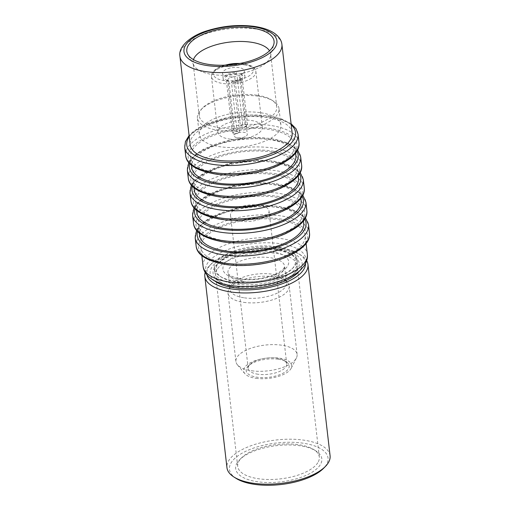 <?xml version="1.0" encoding="UTF-8"?>
<svg xmlns="http://www.w3.org/2000/svg" width="510" height="510" viewBox="0 0 510 510"><rect width="100%" height="100%" fill="white"/><g stroke="black" fill="none" stroke-linecap="round" stroke-linejoin="round"><path stroke-width="0.38" stroke-dasharray="2.55 1.91" d="M217.088 269.465A41.074 17.276 -6.6 0 0 215.59 275.183A41.074 17.276 -6.6 0 0 221.161 282.61A41.074 17.276 -6.6 0 0 258.372 287.627A41.074 17.276 -6.6 0 0 293.454 274.24A41.074 17.276 -6.6 0 0 295.692 271.467A41.074 17.276 -6.6 0 0 297.19 265.742A41.074 17.276 -6.6 0 0 261.024 252.762A41.074 17.276 -6.6 0 0 217.088 269.465M317.819 462.704A41.074 17.276 173.4 0 1 273.883 479.406A41.074 17.276 173.4 0 1 237.717 466.427A41.074 17.276 173.4 0 1 239.215 460.702A41.074 17.276 173.4 0 1 241.447 457.923A41.074 17.276 173.4 0 1 276.528 444.541A41.074 17.276 173.4 0 1 313.739 449.559A41.074 17.276 173.4 0 1 319.317 456.986A41.074 17.276 173.4 0 1 317.819 462.704M330.085 455.736A51.912 21.841 -6.6 0 0 284.37 439.327A51.912 21.841 -6.6 0 0 228.843 460.441A51.912 21.841 -6.6 0 0 226.95 467.67M205.192 272.487A51.912 21.841 173.4 0 1 206.716 269.197A51.912 21.841 173.4 0 1 209.54 265.691A51.912 21.841 173.4 0 1 253.878 248.772A51.912 21.841 173.4 0 1 300.913 255.121A51.912 21.841 173.4 0 1 306.688 260.744M236.187 478.431A49.629 20.878 173.4 0 1 231.266 462.551A49.629 20.878 173.4 0 1 292.204 442.285A49.629 20.878 173.4 0 1 326.241 464.967A49.629 20.878 173.4 0 1 323.544 468.327M237.265 462.704A43.356 18.239 -6.6 0 0 267.004 482.524A43.356 18.239 -6.6 0 0 320.242 464.814A43.356 18.239 -6.6 0 0 315.939 450.942A43.356 18.239 -6.6 0 0 276.656 445.644A43.356 18.239 -6.6 0 0 239.623 459.771A43.356 18.239 -6.6 0 0 237.265 462.704M305.509 263.587A49.629 20.878 -6.6 0 0 298.713 253.738A49.629 20.878 -6.6 0 0 253.75 247.669A49.629 20.878 -6.6 0 0 211.357 263.842A49.629 20.878 -6.6 0 0 208.66 267.202A49.629 20.878 -6.6 0 0 206.996 274.986M297.636 269.465A43.356 18.239 173.4 0 1 295.277 272.397A43.356 18.239 173.4 0 1 235.199 286.429A43.356 18.239 173.4 0 1 218.969 281.227A43.356 18.239 173.4 0 1 214.665 267.355A43.356 18.239 173.4 0 1 217.024 264.422A43.356 18.239 173.4 0 1 277.102 250.391A43.356 18.239 173.4 0 1 293.333 255.593A43.356 18.239 173.4 0 1 297.636 269.465M275.738 246.63A41.603 17.499 -6.6 0 0 233.79 251.047A41.603 17.499 -6.6 0 0 214.302 268.706A41.603 17.499 -6.6 0 0 219.95 276.222A41.603 17.499 -6.6 0 0 235.524 281.214A41.603 17.499 -6.6 0 0 293.18 267.75A41.603 17.499 -6.6 0 0 296.96 259.137A41.603 17.499 -6.6 0 0 275.738 246.63M276.076 249.537A41.603 17.499 -6.6 0 0 218.42 263.007A41.603 17.499 -6.6 0 0 214.64 271.613A41.603 17.499 -6.6 0 0 235.862 284.121A41.603 17.499 -6.6 0 0 277.803 279.703A41.603 17.499 -6.6 0 0 297.292 262.051A41.603 17.499 -6.6 0 0 291.65 254.528A41.603 17.499 -6.6 0 0 276.076 249.537M297.942 272.665A46.302 19.482 -6.6 0 0 278.53 249.167A46.302 19.482 -6.6 0 0 223.208 257.85A46.302 19.482 -6.6 0 0 216.438 282.1M292.147 132.855A51.338 21.599 -6.6 0 0 265.959 117.421A51.338 21.599 -6.6 0 0 214.2 122.872A51.338 21.599 -6.6 0 0 190.147 144.661M295.902 155.346A52.479 22.077 -6.6 0 0 269.127 139.568A52.479 22.077 -6.6 0 0 216.221 145.14A52.479 22.077 -6.6 0 0 191.632 167.407M217.215 172.909A52.479 22.077 -6.6 0 0 270.128 167.337A52.479 22.077 -6.6 0 0 294.71 145.063A52.479 22.077 -6.6 0 0 267.941 129.285A52.479 22.077 -6.6 0 0 215.029 134.857A52.479 22.077 -6.6 0 0 190.44 157.131A52.479 22.077 -6.6 0 0 217.215 172.909M298.516 177.965A52.479 22.077 -6.6 0 0 271.747 162.186A52.479 22.077 -6.6 0 0 218.835 167.758A52.479 22.077 -6.6 0 0 194.253 190.032M219.829 195.528A52.479 22.077 -6.6 0 0 272.742 189.956A52.479 22.077 -6.6 0 0 297.33 167.682A52.479 22.077 -6.6 0 0 270.555 151.903A52.479 22.077 -6.6 0 0 217.642 157.475A52.479 22.077 -6.6 0 0 193.06 179.749A52.479 22.077 -6.6 0 0 219.829 195.528M301.136 200.583A52.479 22.077 -6.6 0 0 274.367 184.805A52.479 22.077 -6.6 0 0 221.455 190.377A52.479 22.077 -6.6 0 0 196.866 212.651M222.449 218.146A52.479 22.077 -6.6 0 0 275.362 212.574A52.479 22.077 -6.6 0 0 299.944 190.306A52.479 22.077 -6.6 0 0 273.175 174.522A52.479 22.077 -6.6 0 0 220.263 180.094A52.479 22.077 -6.6 0 0 195.681 202.368A52.479 22.077 -6.6 0 0 222.449 218.146M303.75 223.201A52.479 22.077 -6.6 0 0 276.981 207.423A52.479 22.077 -6.6 0 0 224.069 212.995A52.479 22.077 -6.6 0 0 199.487 235.269M225.063 240.765A52.479 22.077 -6.6 0 0 277.976 235.193A52.479 22.077 -6.6 0 0 302.564 212.925A52.479 22.077 -6.6 0 0 275.789 197.141A52.479 22.077 -6.6 0 0 222.883 202.719A52.479 22.077 -6.6 0 0 198.294 224.987A52.479 22.077 -6.6 0 0 225.063 240.765M227.683 263.389A52.479 22.077 -6.6 0 0 280.596 257.811A52.479 22.077 -6.6 0 0 305.178 235.543A52.479 22.077 -6.6 0 0 278.409 219.765A52.479 22.077 -6.6 0 0 225.496 225.337A52.479 22.077 -6.6 0 0 200.915 247.605A52.479 22.077 -6.6 0 0 227.683 263.389M258.047 96.192A41.074 17.276 -6.6 0 0 201.131 109.484A41.074 17.276 -6.6 0 0 197.402 117.982A41.074 17.276 -6.6 0 0 218.35 130.331A41.074 17.276 -6.6 0 0 259.756 125.97A41.074 17.276 -6.6 0 0 279.002 108.541A41.074 17.276 -6.6 0 0 273.424 101.12A41.074 17.276 -6.6 0 0 258.047 96.192M259.953 112.64A41.074 17.276 -6.6 0 0 218.541 117A41.074 17.276 -6.6 0 0 199.302 134.43A41.074 17.276 -6.6 0 0 220.25 146.778A41.074 17.276 -6.6 0 0 261.662 142.417A41.074 17.276 -6.6 0 0 280.902 124.988A41.074 17.276 -6.6 0 0 259.953 112.64M256.842 95.191A39.021 16.416 -6.6 0 0 202.77 107.82A39.021 16.416 -6.6 0 0 199.225 115.891A39.021 16.416 -6.6 0 0 219.128 127.627A39.021 16.416 -6.6 0 0 258.468 123.484A39.021 16.416 -6.6 0 0 276.745 106.928A39.021 16.416 -6.6 0 0 271.447 99.877A39.021 16.416 -6.6 0 0 256.842 95.191M193.456 59.625A39.021 16.416 -6.6 0 0 193.086 62.857A39.021 16.416 -6.6 0 0 193.959 65.541A39.021 16.416 -6.6 0 0 212.989 74.587A39.021 16.416 -6.6 0 0 270.37 56.706A39.021 16.416 -6.6 0 0 270.606 53.888A39.021 16.416 -6.6 0 0 269.516 50.821M246.47 135.87A6.617 2.786 -6.6 0 0 247.293 134.296A6.617 2.786 -6.6 0 0 242.218 132.192A6.617 2.786 -6.6 0 0 234.97 134.245A6.617 2.786 -6.6 0 0 234.147 135.819A6.617 2.786 -6.6 0 0 237.061 137.732A6.617 2.786 -6.6 0 0 244.896 136.827A6.617 2.786 -6.6 0 0 246.47 135.87M237.373 133.633L239.598 131.72A6.617 2.786 173.4 0 1 234.645 131.019L232.42 132.931A10.952 4.609 -6.6 0 0 234.715 133.441A10.952 4.609 -6.6 0 0 237.373 133.633L231.425 82.225L232.464 81.332C233.172 80.829 233.65 81.173 233.892 82.371A6.617 2.786 -6.6 0 0 240.051 80.35A6.617 2.786 -6.6 0 0 240.873 78.776A6.617 2.786 -6.6 0 0 239.662 77.405L240.612 74.326L241.651 73.434A10.952 4.609 -6.6 0 1 244.94 76.219L244.322 70.877A10.952 4.609 -6.6 0 0 238.731 67.581A10.952 4.609 -6.6 0 0 227.69 68.742A10.952 4.609 -6.6 0 0 222.558 73.395A10.952 4.609 -6.6 0 0 228.148 76.685A10.952 4.609 -6.6 0 0 239.19 75.525A10.952 4.609 -6.6 0 0 244.322 70.877M240.414 126.053A6.617 2.786 173.4 0 1 245.374 126.76L247.599 124.842A10.952 4.609 -6.6 0 0 245.297 124.338A10.952 4.609 -6.6 0 0 242.639 124.14L240.414 126.053L234.702 76.704A6.617 2.786 -6.6 0 0 228.544 78.725A6.617 2.786 -6.6 0 0 227.721 80.299A6.617 2.786 -6.6 0 0 228.933 81.67L234.645 131.019M239.662 77.405L245.374 126.76M242.639 124.14L236.691 72.732A10.952 4.609 -6.6 0 0 223.176 78.738A10.952 4.609 -6.6 0 0 226.472 81.523L232.42 132.931M229.296 139.007A22.363 9.409 -6.6 0 0 251.838 136.629A22.363 9.409 -6.6 0 0 262.318 127.143A22.363 9.409 -6.6 0 0 250.907 120.417A22.363 9.409 -6.6 0 0 228.365 122.789A22.363 9.409 -6.6 0 0 217.891 132.281A22.363 9.409 -6.6 0 0 229.296 139.007M278.179 359.238A21.675 9.123 -6.6 0 0 248.14 366.25A21.675 9.123 -6.6 0 0 257.225 377.253A21.675 9.123 -6.6 0 0 283.12 373.186A21.675 9.123 -6.6 0 0 286.295 361.839A21.675 9.123 -6.6 0 0 278.179 359.238M258.092 374.251A19.393 8.16 173.4 0 1 248.198 368.418A19.393 8.16 173.4 0 1 249.957 364.401A19.393 8.16 173.4 0 1 276.834 358.128A19.393 8.16 173.4 0 1 284.095 360.455A19.393 8.16 173.4 0 1 286.728 363.961A19.393 8.16 173.4 0 1 277.644 372.192A19.393 8.16 173.4 0 1 258.092 374.251M255.994 378.312A24.219 10.187 -6.6 0 0 291.191 368.271A24.219 10.187 -6.6 0 0 279.403 358.179A24.219 10.187 -6.6 0 0 252.342 361.813A24.219 10.187 -6.6 0 0 244.838 373.632A24.219 10.187 -6.6 0 0 255.994 378.312M251.621 370.764A30.804 12.96 -6.6 0 0 296.393 358.001A30.804 12.96 -6.6 0 0 297.113 354.425A30.804 12.96 -6.6 0 0 281.399 345.162A30.804 12.96 -6.6 0 0 250.34 348.432A30.804 12.96 -6.6 0 0 235.913 361.501A30.804 12.96 -6.6 0 0 237.43 364.822A30.804 12.96 -6.6 0 0 251.621 370.764M243.71 302.353A30.804 12.96 -6.6 0 0 274.769 299.083A30.804 12.96 -6.6 0 0 289.195 286.014A30.804 12.96 -6.6 0 0 287.678 282.693A30.804 12.96 -6.6 0 0 273.481 276.751A30.804 12.96 -6.6 0 0 228.716 289.514A30.804 12.96 -6.6 0 0 227.995 293.091A30.804 12.96 -6.6 0 0 243.71 302.353M244.398 297.846A28.522 11.998 -6.6 0 0 273.156 294.818A28.522 11.998 -6.6 0 0 286.518 282.712A28.522 11.998 -6.6 0 0 285.115 279.639A28.522 11.998 -6.6 0 0 271.97 274.138A28.522 11.998 -6.6 0 0 230.514 285.957A28.522 11.998 -6.6 0 0 229.851 289.272A28.522 11.998 -6.6 0 0 244.398 297.846M259.137 205.135A19.393 8.16 -6.6 0 0 239.579 207.194A19.393 8.16 -6.6 0 0 230.494 215.424A19.393 8.16 -6.6 0 0 240.388 221.257A19.393 8.16 -6.6 0 0 259.941 219.198A19.393 8.16 -6.6 0 0 269.031 210.968A19.393 8.16 -6.6 0 0 259.137 205.135M275.107 248.829A39.933 16.798 173.4 0 1 291.841 269.101A39.933 16.798 173.4 0 1 236.506 282.024A39.933 16.798 173.4 0 1 221.557 277.236A39.933 16.798 173.4 0 1 227.396 256.326A39.933 16.798 173.4 0 1 275.107 248.829M231.425 82.225A10.952 4.609 -6.6 0 0 244.94 76.219M247.599 124.842L241.651 73.434M236.691 72.732L235.652 73.625L234.702 76.704M240.612 74.326A8.899 3.742 173.4 0 1 241.791 78.572A8.899 3.742 173.4 0 1 232.464 81.332L234.46 80.988C238.272 80.217 240.299 79.522 240.541 78.903L240.892 78.514L247.293 134.296M239.598 131.72L233.892 82.371M228.933 81.67L228.244 80.433L226.472 81.523M301.27 269.293A50.477 21.235 -6.6 0 0 280.111 243.672A50.477 21.235 -6.6 0 0 219.804 253.138A50.477 21.235 -6.6 0 0 212.421 279.569M179.915 56.24A51.338 21.599 173.4 0 1 203.968 34.45A51.338 21.599 173.4 0 1 255.733 29A51.338 21.599 173.4 0 1 281.915 44.434M299.007 142.481A57.044 24.002 -6.6 0 0 269.911 125.332A57.044 24.002 -6.6 0 0 212.396 131.389A57.044 24.002 -6.6 0 0 185.672 155.595M184.722 147.371A57.044 24.002 173.4 0 1 211.446 123.165A57.044 24.002 173.4 0 1 268.955 117.109A57.044 24.002 173.4 0 1 298.057 134.257M301.62 165.106A57.044 24.002 -6.6 0 0 272.525 147.951A57.044 24.002 -6.6 0 0 215.01 154.007A57.044 24.002 -6.6 0 0 188.292 178.213M187.336 169.989A57.044 24.002 173.4 0 1 214.06 145.784A57.044 24.002 173.4 0 1 271.575 139.727A57.044 24.002 173.4 0 1 300.67 156.876M304.24 187.725A57.044 24.002 -6.6 0 0 275.145 170.569A57.044 24.002 -6.6 0 0 217.63 176.626A57.044 24.002 -6.6 0 0 190.906 200.838M189.956 192.608A57.044 24.002 173.4 0 1 216.68 168.402A57.044 24.002 173.4 0 1 274.189 162.346A57.044 24.002 173.4 0 1 303.291 179.494M306.854 210.343A57.044 24.002 -6.6 0 0 277.759 193.188A57.044 24.002 -6.6 0 0 220.243 199.251A57.044 24.002 -6.6 0 0 193.526 223.456M192.57 215.233A57.044 24.002 173.4 0 1 219.294 191.02A57.044 24.002 173.4 0 1 276.809 184.964A57.044 24.002 173.4 0 1 305.904 202.119M309.474 232.962A57.044 24.002 -6.6 0 0 280.379 215.806A57.044 24.002 -6.6 0 0 222.864 221.869A57.044 24.002 -6.6 0 0 196.14 246.075M195.19 237.851A57.044 24.002 173.4 0 1 221.914 213.639A57.044 24.002 173.4 0 1 279.423 207.583A57.044 24.002 173.4 0 1 308.524 224.738M203.076 266.322A52.479 22.077 173.4 0 1 227.664 244.048A52.479 22.077 173.4 0 1 280.577 238.476A52.479 22.077 173.4 0 1 307.345 254.254M291.229 124.893A54.761 23.039 -6.6 0 0 267.616 115.999A54.761 23.039 -6.6 0 0 189.229 136.693M269.044 128.335A54.761 23.039 173.4 0 1 290.177 157.832A54.761 23.039 173.4 0 1 216.112 173.859A54.761 23.039 173.4 0 1 194.973 144.362A54.761 23.039 173.4 0 1 269.044 128.335M296.897 151.228A54.761 23.039 -6.6 0 0 270.23 138.618A54.761 23.039 -6.6 0 0 189.726 163.627M271.658 150.954A54.761 23.039 173.4 0 1 292.797 180.451A54.761 23.039 173.4 0 1 218.726 196.477A54.761 23.039 173.4 0 1 197.593 166.98A54.761 23.039 173.4 0 1 271.658 150.954M299.51 173.846A54.761 23.039 -6.6 0 0 272.85 161.236A54.761 23.039 -6.6 0 0 192.34 186.246M274.278 173.572A54.761 23.039 173.4 0 1 295.411 203.069A54.761 23.039 173.4 0 1 221.346 219.096A54.761 23.039 173.4 0 1 200.207 189.599A54.761 23.039 173.4 0 1 274.278 173.572M276.892 196.197A54.761 23.039 173.4 0 1 298.031 225.688A54.761 23.039 173.4 0 1 223.96 241.714A54.761 23.039 173.4 0 1 202.827 212.217A54.761 23.039 173.4 0 1 276.892 196.197M279.512 218.815A54.761 23.039 173.4 0 1 300.645 248.306A54.761 23.039 173.4 0 1 226.58 264.333A54.761 23.039 173.4 0 1 205.441 234.842A54.761 23.039 173.4 0 1 279.512 218.815M304.744 219.09A54.761 23.039 -6.6 0 0 278.084 206.473A54.761 23.039 -6.6 0 0 197.574 231.489M302.13 196.471A54.761 23.039 -6.6 0 0 275.47 183.855A54.761 23.039 -6.6 0 0 194.96 208.87M225.248 65.165A20.081 8.447 -6.6 0 0 213.486 73.669A20.081 8.447 -6.6 0 0 223.737 80.478A20.081 8.447 -6.6 0 0 250.894 74.6A20.081 8.447 -6.6 0 0 243.142 63.788A20.081 8.447 -6.6 0 0 239.827 63.482M244.488 64.897A22.363 9.409 173.4 0 1 255.892 71.617A22.363 9.409 173.4 0 1 245.418 81.109A22.363 9.409 173.4 0 1 222.87 83.487A22.363 9.409 173.4 0 1 211.465 76.761A22.363 9.409 173.4 0 1 221.939 67.269A22.363 9.409 173.4 0 1 244.488 64.897M242.499 281.392A28.522 11.998 173.4 0 1 227.951 272.818A28.522 11.998 173.4 0 1 241.306 260.712A28.522 11.998 173.4 0 1 270.064 257.684A28.522 11.998 173.4 0 1 284.612 266.265A28.522 11.998 173.4 0 1 271.25 278.364A28.522 11.998 173.4 0 1 242.499 281.392M271.798 251.679A33.086 13.917 -6.6 0 0 227.046 261.356A33.086 13.917 -6.6 0 0 239.815 279.18A33.086 13.917 -6.6 0 0 284.567 269.497A33.086 13.917 -6.6 0 0 271.798 251.679M227.505 80.631A8.899 3.742 173.4 0 1 226.325 76.385A8.899 3.742 173.4 0 1 235.652 73.625M237.717 466.427L215.59 275.183M211.357 263.842L209.54 265.691M298.713 253.738L300.913 255.121M293.454 274.24L295.277 272.397M221.161 282.61L218.969 281.227M214.64 271.613L214.302 268.706M218.42 263.007L217.024 264.422M295.641 153.089L294.71 145.063M298.254 175.708L297.33 167.682M300.874 198.326L299.944 190.306M303.488 220.945L302.564 212.925M306.108 243.57L305.178 235.543M199.302 134.43L197.402 117.982M202.77 107.82L201.131 109.484M199.225 115.891L193.086 62.857M193.959 65.541L187.795 54.296M291.089 123.72L281.418 118.881L268.171 115.795L247.503 114.928L229.787 116.962L201.737 126.11L193.781 131.14L189.089 135.526M297.591 149.94L287.455 142.832L270.791 138.414L250.123 137.553L232.401 139.581L204.357 148.735L196.401 153.759L190.676 159.42L188.751 162.537M300.212 172.558L290.069 165.457L273.405 161.032L252.737 160.172L235.021 162.199L206.971 171.354L199.015 176.377L193.296 182.038L191.365 185.155M305.445 217.802L295.303 210.694L278.645 206.276L257.971 205.409L240.255 207.442L212.205 216.591L204.249 221.614L198.53 227.281L196.599 230.392M302.825 195.177L292.689 188.075L276.025 183.651L255.357 182.79L237.634 184.824L209.591 193.972L201.635 198.996L195.91 204.657L193.985 207.774M223.176 78.738L222.558 73.395M262.318 127.143L255.892 71.617C255.293 68.161 252.399 66.37 251.583 66.007L243.703 63.584L240.797 63.291M286.518 282.712L284.612 266.265L283.974 268.075C283.063 268.846 284.631 268.662 278.269 272.735C266.303 278.932 251.991 280.2 240.93 278.772C230.31 277.191 228.008 273.481 228.359 273.742L229.851 289.272M249.957 364.401L248.14 366.25M291.191 368.271L296.393 358.001M297.113 354.425L289.195 286.014M285.115 279.639L287.678 282.693M248.198 368.418L230.494 215.424M291.841 269.101L293.18 267.75M221.557 277.236L219.95 276.222M286.728 363.961L269.031 210.968M230.514 285.957L228.716 289.514M235.913 361.501L227.995 293.091M244.838 373.632L237.43 364.822M284.095 360.455L286.295 361.839M217.891 132.281L211.465 76.761L211.994 73.491L214.391 70.297L218.229 67.645L224.26 65.203M228.289 80.453L227.638 80.044L234.147 135.819M237.061 137.732L241.122 138.503L244.896 136.827M270.37 56.706L273.806 44.344M276.745 106.928L270.606 53.888M271.447 99.877L273.424 101.12M280.902 124.988L279.002 108.541M201.839 255.631L200.915 247.605M199.225 233.013L198.294 224.987M196.605 210.394L195.681 202.368M193.991 187.776L193.06 179.749M191.371 165.151L190.44 157.131M291.65 254.528L293.333 255.593M297.292 262.051L296.96 259.137M241.447 457.923L239.623 459.771M313.739 449.559L315.939 450.942M319.317 456.986L297.19 265.742"/><path stroke-width="0.76" d="M204.822 276.433L226.95 467.67A51.912 21.841 -6.6 0 0 233.994 477.048A51.912 21.841 -6.6 0 0 281.023 483.397A51.912 21.841 -6.6 0 0 325.367 466.478A51.912 21.841 -6.6 0 0 328.191 462.965A51.912 21.841 -6.6 0 0 330.085 455.736L307.957 264.499A51.912 21.841 173.4 0 1 306.064 271.728A51.912 21.841 173.4 0 1 250.531 292.836A51.912 21.841 173.4 0 1 204.822 276.433A51.912 21.841 173.4 0 1 205.192 272.487M306.688 260.744A51.912 21.841 173.4 0 1 307.957 264.499M206.996 274.986A49.629 20.878 -6.6 0 0 251.589 289.744A49.629 20.878 -6.6 0 0 303.641 269.618A49.629 20.878 -6.6 0 0 305.509 263.587M301.27 269.293A50.477 21.235 -6.6 0 1 231.323 285.625A50.477 21.235 -6.6 0 1 212.421 279.569L216.438 282.1A46.302 19.482 -6.6 0 0 233.771 287.653A46.302 19.482 -6.6 0 0 297.942 272.665L303.915 266.175C306.657 262.28 307.804 258.309 307.345 254.254A52.479 22.077 173.4 0 1 282.757 276.528A52.479 22.077 173.4 0 1 229.844 282.1A52.479 22.077 173.4 0 1 203.076 266.322L201.839 255.631M179.915 56.24L190.147 144.661A51.338 21.599 -6.6 0 0 216.336 160.095A51.338 21.599 -6.6 0 0 268.101 154.645A51.338 21.599 -6.6 0 0 292.147 132.855L281.915 44.434A51.338 21.599 173.4 0 1 257.869 66.223A51.338 21.599 173.4 0 1 206.104 71.674A51.338 21.599 173.4 0 1 179.915 56.24C178.028 46.41 191.511 35.241 207.647 30.606C223.201 25.838 238.712 24.423 254.165 26.38C263.81 27.789 271.09 30.479 275.993 34.457C279.55 37.447 281.52 40.774 281.915 44.434M191.371 165.151L191.632 167.407A52.479 22.077 -6.6 0 0 218.401 183.192A52.479 22.077 -6.6 0 0 271.314 177.614A52.479 22.077 -6.6 0 0 295.902 155.346L295.641 153.089M193.991 187.776L194.253 190.032A52.479 22.077 -6.6 0 0 221.021 205.81A52.479 22.077 -6.6 0 0 273.934 200.239A52.479 22.077 -6.6 0 0 298.516 177.965L298.254 175.708M196.605 210.394L196.866 212.651A52.479 22.077 -6.6 0 0 223.635 228.429A52.479 22.077 -6.6 0 0 276.548 222.857A52.479 22.077 -6.6 0 0 301.136 200.583L300.874 198.326M199.225 233.013L199.487 235.269A52.479 22.077 -6.6 0 0 226.255 251.047A52.479 22.077 -6.6 0 0 279.168 245.476A52.479 22.077 -6.6 0 0 303.75 223.201L303.488 220.945M269.516 50.821A39.021 16.416 -6.6 0 0 250.703 42.151A39.021 16.416 -6.6 0 0 193.456 59.625M251.672 27.967A43.924 18.481 -6.6 0 0 204.325 33.813A43.924 18.481 -6.6 0 0 187.795 54.296A43.924 18.481 -6.6 0 0 209.215 64.477A43.924 18.481 -6.6 0 0 273.806 44.344A43.924 18.481 -6.6 0 0 251.672 27.967M325.367 466.478L323.544 468.327A49.629 20.878 173.4 0 1 281.15 484.5A49.629 20.878 173.4 0 1 236.187 478.431L233.994 477.048M299.007 142.481C300.148 150.597 293.052 158.361 277.72 165.795C260.661 173.508 234.874 176.938 215.551 174.063C196.528 170.665 186.564 164.507 185.672 155.595A57.044 24.002 -6.6 0 0 214.767 172.75A57.044 24.002 -6.6 0 0 272.283 166.694A57.044 24.002 -6.6 0 0 299.007 142.481L298.057 134.257A57.044 24.002 173.4 0 1 271.333 158.463A57.044 24.002 173.4 0 1 213.817 164.526A57.044 24.002 173.4 0 1 184.722 147.371L185.423 141.595L189.089 135.526M301.62 165.106C302.768 173.215 295.673 180.986 280.341 188.413C263.275 196.127 237.494 199.557 218.172 196.681C199.142 193.284 189.184 187.125 188.292 178.213A57.044 24.002 -6.6 0 0 217.387 195.368A57.044 24.002 -6.6 0 0 274.896 189.312A57.044 24.002 -6.6 0 0 301.62 165.106L300.67 156.876A57.044 24.002 173.4 0 1 273.947 181.088A57.044 24.002 173.4 0 1 216.438 187.144A57.044 24.002 173.4 0 1 187.336 169.989L188.751 162.537M304.24 187.725C305.382 195.834 298.286 203.605 282.954 211.032C265.895 218.745 240.108 222.175 220.785 219.3C201.762 215.902 191.798 209.744 190.906 200.838A57.044 24.002 -6.6 0 0 220.001 217.987A57.044 24.002 -6.6 0 0 277.516 211.93A57.044 24.002 -6.6 0 0 304.24 187.725L303.291 179.494A57.044 24.002 173.4 0 1 276.567 203.707A57.044 24.002 173.4 0 1 219.051 209.763A57.044 24.002 173.4 0 1 189.956 192.608L191.365 185.155M306.854 210.343C308.002 218.452 300.906 226.223 285.574 233.65C268.509 241.364 242.728 244.794 223.405 241.918C204.376 238.521 194.418 232.369 193.526 223.456A57.044 24.002 -6.6 0 0 222.621 240.605A57.044 24.002 -6.6 0 0 280.137 234.549A57.044 24.002 -6.6 0 0 306.854 210.343L305.904 202.119A57.044 24.002 173.4 0 1 279.18 226.325A57.044 24.002 173.4 0 1 221.672 232.381A57.044 24.002 173.4 0 1 192.57 215.233L193.985 207.774M309.474 232.962C310.615 241.071 303.52 248.842 288.188 256.269C271.129 263.982 245.342 267.412 226.019 264.537C206.996 261.139 197.032 254.987 196.14 246.075A57.044 24.002 -6.6 0 0 225.235 263.23A57.044 24.002 -6.6 0 0 282.75 257.167A57.044 24.002 -6.6 0 0 309.474 232.962L308.524 224.738A57.044 24.002 173.4 0 1 281.8 248.944A57.044 24.002 173.4 0 1 224.285 255A57.044 24.002 173.4 0 1 195.19 237.851L196.599 230.392M189.229 136.693A54.761 23.039 -6.6 0 0 214.684 161.517A54.761 23.039 -6.6 0 0 277.618 152.496A54.761 23.039 -6.6 0 0 291.229 124.893M189.726 163.627A54.761 23.039 -6.6 0 0 217.298 184.135A54.761 23.039 -6.6 0 0 276.407 176.817A54.761 23.039 -6.6 0 0 296.897 151.228M192.34 186.246A54.761 23.039 -6.6 0 0 219.918 206.76A54.761 23.039 -6.6 0 0 279.027 199.442A54.761 23.039 -6.6 0 0 299.51 173.846M197.574 231.489A54.761 23.039 -6.6 0 0 225.152 251.997A54.761 23.039 -6.6 0 0 284.261 244.679A54.761 23.039 -6.6 0 0 304.744 219.09M194.96 208.87A54.761 23.039 -6.6 0 0 222.532 229.379A54.761 23.039 -6.6 0 0 281.647 222.06A54.761 23.039 -6.6 0 0 302.13 196.471M207.838 65.662A46.78 19.68 -6.6 0 0 271.103 51.975A46.78 19.68 -6.6 0 0 253.049 26.781A46.78 19.68 -6.6 0 0 189.784 40.468A46.78 19.68 -6.6 0 0 207.838 65.662M239.827 63.482A20.081 8.447 -6.6 0 0 225.248 65.165M307.345 254.254L306.108 243.57M298.057 134.257L296.049 128.794L291.089 123.72M300.67 156.876L297.591 149.94M303.291 179.494L300.212 172.558M308.524 224.738L305.445 217.802M305.904 202.119L302.825 195.177M240.797 63.291L224.26 65.203M212.421 279.569L209.138 277.14C205.575 273.978 203.554 270.37 203.076 266.322M196.14 246.075L195.19 237.851M193.526 223.456L192.57 215.233M190.906 200.838L189.956 192.608M188.292 178.213L187.336 169.989M185.672 155.595L184.722 147.371"/></g></svg>
